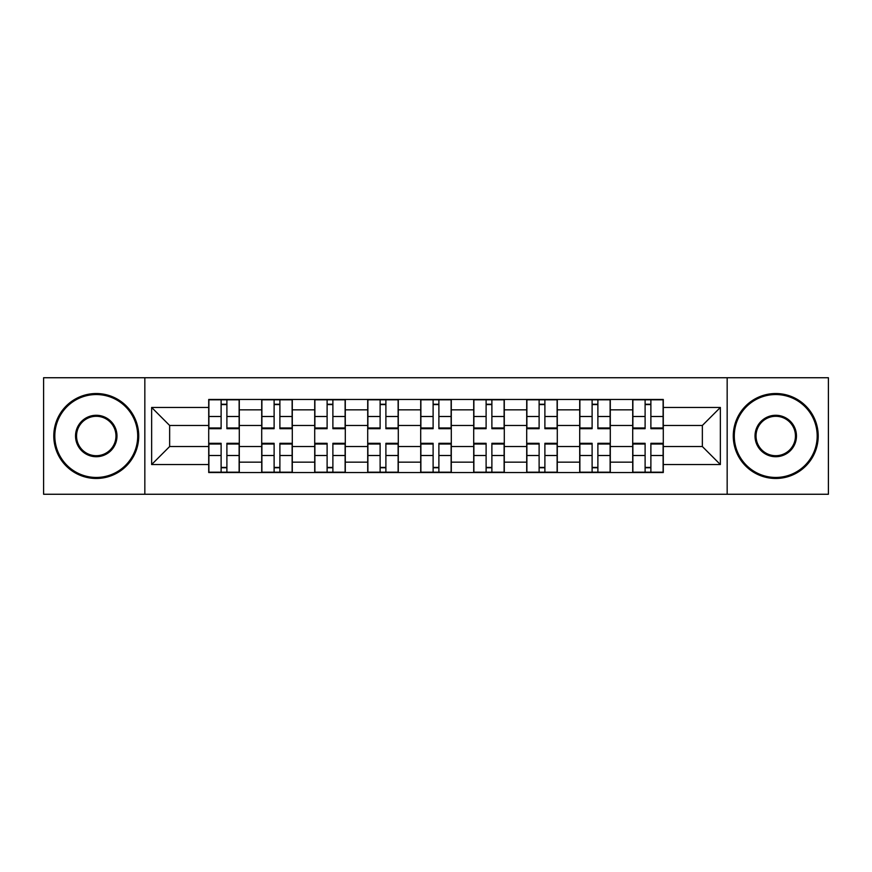 <?xml version="1.0" encoding="UTF-8"?>
<svg xmlns="http://www.w3.org/2000/svg" width="872" height="872" viewBox="0 0 872 872"><rect width="100%" height="100%" fill="white"/><g stroke="black" fill="none" stroke-linecap="round" stroke-linejoin="round"><path stroke-width="1.31" d="M727.161 494.261L828.4 494.261L828.4 377.74L43.6 377.74L43.6 494.261L727.161 494.261L727.161 377.74M261.709 472.526L261.709 409.84L239.288 409.84L239.288 472.526M239.288 409.84L239.288 399.474M261.709 409.84L261.709 399.474M292.294 399.474L292.294 472.526M314.716 472.526L314.716 399.474M345.29 399.474L345.29 472.526M367.712 472.526L367.712 399.474M398.286 399.474L398.286 472.526M420.707 472.526L420.707 399.474M451.293 399.474L451.293 472.526M473.714 472.526L473.714 399.474M504.288 399.474L504.288 472.526M526.71 472.526L526.71 399.474M557.284 399.474L557.284 472.526M579.706 472.526L579.706 399.474M610.291 399.474L610.291 472.526M632.712 472.526L632.712 399.474M632.712 446.529L610.291 446.529M579.706 446.529L557.284 446.529M526.71 446.529L504.288 446.529M473.714 446.529L451.293 446.529M420.707 446.529L398.286 446.529M367.712 446.529L345.29 446.529M314.716 446.529L292.294 446.529M261.709 446.529L239.288 446.529M632.712 425.471L610.291 425.471M579.706 425.471L557.284 425.471M526.71 425.471L504.288 425.471M473.714 425.471L451.293 425.471M420.707 425.471L398.286 425.471M367.712 425.471L345.29 425.471M314.716 425.471L292.294 425.471M261.709 425.471L239.288 425.471M169.648 446.529L208.713 446.529L208.713 425.471L169.648 425.471L169.648 446.529L151.641 464.536L151.641 407.464L208.713 407.464L208.713 425.471M663.287 425.471L663.287 446.529L702.352 446.529L702.352 425.471L663.287 425.471L663.287 399.474L208.713 399.474L208.713 407.464M663.287 407.464L720.359 407.464L720.359 464.536L663.287 464.536L663.287 446.529M208.713 446.529L208.713 472.526L663.287 472.526L663.287 464.536M208.713 464.536L151.641 464.536M144.839 494.261L144.839 377.74M226.894 467.425L221.117 467.425M221.117 404.575L226.894 404.575M279.89 467.425L274.113 467.425M274.113 404.575L279.89 404.575M332.886 467.425L327.109 467.425M327.109 404.575L332.886 404.575M385.893 467.425L380.116 467.425M380.116 404.575L385.893 404.575M438.889 467.425L433.112 467.425M433.112 404.575L438.889 404.575M491.884 467.425L486.107 467.425M486.107 404.575L491.884 404.575M544.891 467.425L539.114 467.425M539.114 404.575L544.891 404.575M597.887 467.425L592.11 467.425M592.11 404.575L597.887 404.575M650.883 467.425L645.106 467.425M645.106 404.575L650.883 404.575M151.641 407.464L169.648 425.471M702.352 446.529L720.359 464.536M702.352 425.471L720.359 407.464M226.894 428.697L226.894 399.823L239.124 399.823L239.124 428.697L226.894 428.697M221.117 404.237L226.894 404.237M221.117 399.823L208.888 399.823L208.888 428.697L221.117 428.697L221.117 399.823L226.894 399.823M221.117 443.303L221.117 472.177L208.888 472.177L208.888 443.303L221.117 443.303M226.894 467.763L221.117 467.763M226.894 472.177L239.124 472.177L239.124 443.303L226.894 443.303L226.894 472.177L221.117 472.177M279.89 428.697L279.89 399.823L292.12 399.823L292.12 428.697L279.89 428.697M274.113 404.237L279.89 404.237M274.113 399.823L261.883 399.823L261.883 428.697L274.113 428.697L274.113 399.823L279.89 399.823M332.886 428.697L332.886 399.823L345.116 399.823L345.116 428.697L332.886 428.697M327.109 404.237L332.886 404.237M327.109 399.823L314.879 399.823L314.879 428.697L327.109 428.697L327.109 399.823L332.886 399.823M274.113 443.303L274.113 472.177L261.883 472.177L261.883 443.303L274.113 443.303M279.89 467.763L274.113 467.763M279.89 472.177L292.12 472.177L292.12 443.303L279.89 443.303L279.89 472.177L274.113 472.177M327.109 443.303L327.109 472.177L314.879 472.177L314.879 443.303L327.109 443.303M332.886 467.763L327.109 467.763M332.886 472.177L345.116 472.177L345.116 443.303L332.886 443.303L332.886 472.177L327.109 472.177M96.258 477.453A41.453 41.453 0 0 0 137.711 436A41.453 41.453 0 0 0 96.258 394.547A41.453 41.453 0 0 0 54.816 436A41.453 41.453 0 0 0 96.258 477.453M96.258 393.534A42.466 42.466 0 0 1 138.724 436A42.466 42.466 0 0 1 96.258 478.466A42.466 42.466 0 0 1 53.792 436A42.466 42.466 0 0 1 96.258 393.534M96.258 456.721A20.721 20.721 0 0 1 75.537 436A20.721 20.721 0 0 1 96.258 415.279A20.721 20.721 0 0 1 116.979 436A20.721 20.721 0 0 1 96.258 456.721M96.258 416.293A19.707 19.707 0 0 0 76.551 436A19.707 19.707 0 0 0 96.258 455.707A19.707 19.707 0 0 0 115.965 436A19.707 19.707 0 0 0 96.258 416.293M775.742 477.453A41.453 41.453 0 0 0 817.184 436A41.453 41.453 0 0 0 775.742 394.547A41.453 41.453 0 0 0 734.289 436A41.453 41.453 0 0 0 775.742 477.453M775.742 393.534A42.466 42.466 0 0 1 818.209 436A42.466 42.466 0 0 1 775.742 478.466A42.466 42.466 0 0 1 733.276 436A42.466 42.466 0 0 1 775.742 393.534M775.742 456.721A20.721 20.721 0 0 1 755.021 436A20.721 20.721 0 0 1 775.742 415.279A20.721 20.721 0 0 1 796.463 436A20.721 20.721 0 0 1 775.742 456.721M775.742 416.293A19.707 19.707 0 0 0 756.035 436A19.707 19.707 0 0 0 775.742 455.707A19.707 19.707 0 0 0 795.449 436A19.707 19.707 0 0 0 775.742 416.293M385.893 428.697L385.893 399.823L398.123 399.823L398.123 428.697L385.893 428.697M380.116 404.237L385.893 404.237M380.116 399.823L367.886 399.823L367.886 428.697L380.116 428.697L380.116 399.823L385.893 399.823M438.889 428.697L438.889 399.823L451.118 399.823L451.118 428.697L438.889 428.697M433.112 404.237L438.889 404.237M433.112 399.823L420.882 399.823L420.882 428.697L433.112 428.697L433.112 399.823L438.889 399.823M491.884 428.697L491.884 399.823L504.114 399.823L504.114 428.697L491.884 428.697M486.107 404.237L491.884 404.237M486.107 399.823L473.878 399.823L473.878 428.697L486.107 428.697L486.107 399.823L491.884 399.823M380.116 443.303L380.116 472.177L367.886 472.177L367.886 443.303L380.116 443.303M385.893 467.763L380.116 467.763M385.893 472.177L398.123 472.177L398.123 443.303L385.893 443.303L385.893 472.177L380.116 472.177M433.112 443.303L433.112 472.177L420.882 472.177L420.882 443.303L433.112 443.303M438.889 467.763L433.112 467.763M438.889 472.177L451.118 472.177L451.118 443.303L438.889 443.303L438.889 472.177L433.112 472.177M486.107 443.303L486.107 472.177L473.878 472.177L473.878 443.303L486.107 443.303M491.884 467.763L486.107 467.763M491.884 472.177L504.114 472.177L504.114 443.303L491.884 443.303L491.884 472.177L486.107 472.177M544.891 428.697L544.891 399.823L557.121 399.823L557.121 428.697L544.891 428.697M539.114 404.237L544.891 404.237M539.114 399.823L526.884 399.823L526.884 428.697L539.114 428.697L539.114 399.823L544.891 399.823M539.114 443.303L539.114 472.177L526.884 472.177L526.884 443.303L539.114 443.303M544.891 467.763L539.114 467.763M544.891 472.177L557.121 472.177L557.121 443.303L544.891 443.303L544.891 472.177L539.114 472.177M597.887 428.697L597.887 399.823L610.117 399.823L610.117 428.697L597.887 428.697M592.11 404.237L597.887 404.237M592.11 399.823L579.88 399.823L579.88 428.697L592.11 428.697L592.11 399.823L597.887 399.823M592.11 443.303L592.11 472.177L579.88 472.177L579.88 443.303L592.11 443.303M597.887 467.763L592.11 467.763M597.887 472.177L610.117 472.177L610.117 443.303L597.887 443.303L597.887 472.177L592.11 472.177M650.883 428.697L650.883 399.823L663.112 399.823L663.112 428.697L650.883 428.697M645.106 404.237L650.883 404.237M645.106 399.823L632.876 399.823L632.876 428.697L645.106 428.697L645.106 399.823L650.883 399.823M645.106 443.303L645.106 472.177L632.876 472.177L632.876 443.303L645.106 443.303M650.883 467.763L645.106 467.763M650.883 472.177L663.112 472.177L663.112 443.303L650.883 443.303L650.883 472.177L645.106 472.177M579.706 409.84L557.284 409.84M526.71 409.84L504.288 409.84M473.714 409.84L451.293 409.84M420.707 409.84L398.286 409.84M367.712 409.84L345.29 409.84M314.716 409.84L292.294 409.84M632.712 409.84L610.291 409.84M579.706 462.16L557.284 462.16M526.71 462.16L504.288 462.16M473.714 462.16L451.293 462.16M420.707 462.16L398.286 462.16M367.712 462.16L345.29 462.16M314.716 462.16L292.294 462.16M261.709 462.16L239.288 462.16M632.712 462.16L610.291 462.16M226.894 427.978L239.124 427.978M226.894 416.5L239.124 416.5M208.888 427.978L221.117 427.978M208.888 416.5L221.117 416.5M221.117 444.022L208.888 444.022M221.117 455.5L208.888 455.5M239.124 444.022L226.894 444.022M239.124 455.5L226.894 455.5M279.89 427.978L292.12 427.978M279.89 416.5L292.12 416.5M261.883 427.978L274.113 427.978M261.883 416.5L274.113 416.5M332.886 427.978L345.116 427.978M332.886 416.5L345.116 416.5M314.879 427.978L327.109 427.978M314.879 416.5L327.109 416.5M274.113 444.022L261.883 444.022M274.113 455.5L261.883 455.5M292.12 444.022L279.89 444.022M292.12 455.5L279.89 455.5M327.109 444.022L314.879 444.022M327.109 455.5L314.879 455.5M345.116 444.022L332.886 444.022M345.116 455.5L332.886 455.5M385.893 427.978L398.123 427.978M385.893 416.5L398.123 416.5M367.886 427.978L380.116 427.978M367.886 416.5L380.116 416.5M438.889 427.978L451.118 427.978M438.889 416.5L451.118 416.5M420.882 427.978L433.112 427.978M420.882 416.5L433.112 416.5M491.884 427.978L504.114 427.978M491.884 416.5L504.114 416.5M473.878 427.978L486.107 427.978M473.878 416.5L486.107 416.5M380.116 444.022L367.886 444.022M380.116 455.5L367.886 455.5M398.123 444.022L385.893 444.022M398.123 455.5L385.893 455.5M433.112 444.022L420.882 444.022M433.112 455.5L420.882 455.5M451.118 444.022L438.889 444.022M451.118 455.5L438.889 455.5M486.107 444.022L473.878 444.022M486.107 455.5L473.878 455.5M504.114 444.022L491.884 444.022M504.114 455.5L491.884 455.5M544.891 427.978L557.121 427.978M544.891 416.5L557.121 416.5M526.884 427.978L539.114 427.978M526.884 416.5L539.114 416.5M539.114 444.022L526.884 444.022M539.114 455.5L526.884 455.5M557.121 444.022L544.891 444.022M557.121 455.5L544.891 455.5M597.887 427.978L610.117 427.978M597.887 416.5L610.117 416.5M579.88 427.978L592.11 427.978M579.88 416.5L592.11 416.5M592.11 444.022L579.88 444.022M592.11 455.5L579.88 455.5M610.117 444.022L597.887 444.022M610.117 455.5L597.887 455.5M650.883 427.978L663.112 427.978M650.883 416.5L663.112 416.5M632.876 427.978L645.106 427.978M632.876 416.5L645.106 416.5M645.106 444.022L632.876 444.022M645.106 455.5L632.876 455.5M663.112 444.022L650.883 444.022M663.112 455.5L650.883 455.5"/></g></svg>
